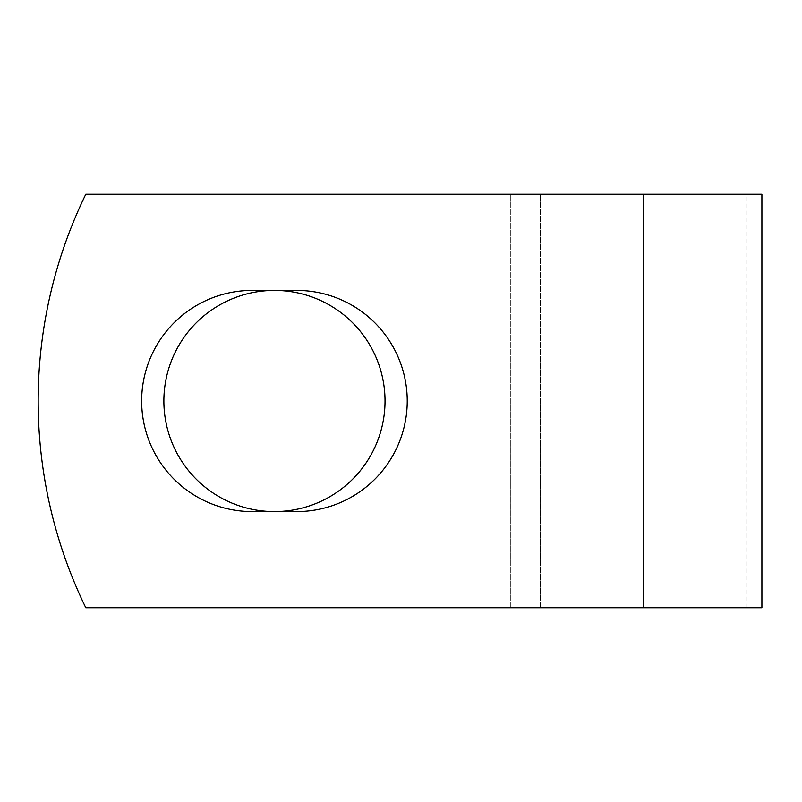 <?xml version="1.0" encoding="UTF-8"?>
<svg xmlns="http://www.w3.org/2000/svg" width="802" height="802" viewBox="0 0 802 802"><rect width="100%" height="100%" fill="white"/><g stroke="black" fill="none" stroke-linecap="round" stroke-linejoin="round"><path stroke-width="0.6" stroke-dasharray="4.01 3.01" d="M141.653 401A110.576 110.576 0 0 0 252.239 511.576L296.66 511.576A110.576 110.576 0 0 0 407.236 401A110.576 110.576 0 0 0 296.66 290.424L252.239 290.424A110.576 110.576 0 0 0 141.653 401M163.869 401A110.576 110.576 0 0 1 274.444 290.424A110.576 110.576 0 0 1 385.03 401A110.576 110.576 0 0 1 274.444 511.576A110.576 110.576 0 0 1 163.869 401M761.9 607.746L85.794 607.746A472.568 472.568 0 0 1 85.794 194.254L746.782 194.254L85.794 194.254A472.568 472.568 0 0 0 85.794 607.746L746.782 607.746L85.794 607.746A472.568 472.568 0 0 1 85.794 194.254L761.9 194.254M540.267 607.746L540.267 194.254L540.267 607.746M525.14 607.746L525.14 194.254L525.14 607.746M643.525 607.746L643.525 194.254M510.774 607.746L510.774 194.254L510.774 607.746M746.782 607.746L746.782 194.254"/><path stroke-width="1.2" d="M141.653 401A110.576 110.576 0 0 0 252.239 511.576L296.66 511.576A110.576 110.576 0 0 0 407.236 401A110.576 110.576 0 0 0 296.66 290.424L252.239 290.424A110.576 110.576 0 0 0 141.653 401M163.869 401A110.576 110.576 0 0 1 274.444 290.424A110.576 110.576 0 0 1 385.03 401A110.576 110.576 0 0 1 274.444 511.576A110.576 110.576 0 0 1 163.869 401M643.525 194.254L85.794 194.254A472.568 472.568 0 0 0 85.794 607.746L643.525 607.746L643.525 194.254L761.9 194.254L761.9 607.746L643.525 607.746"/></g></svg>
